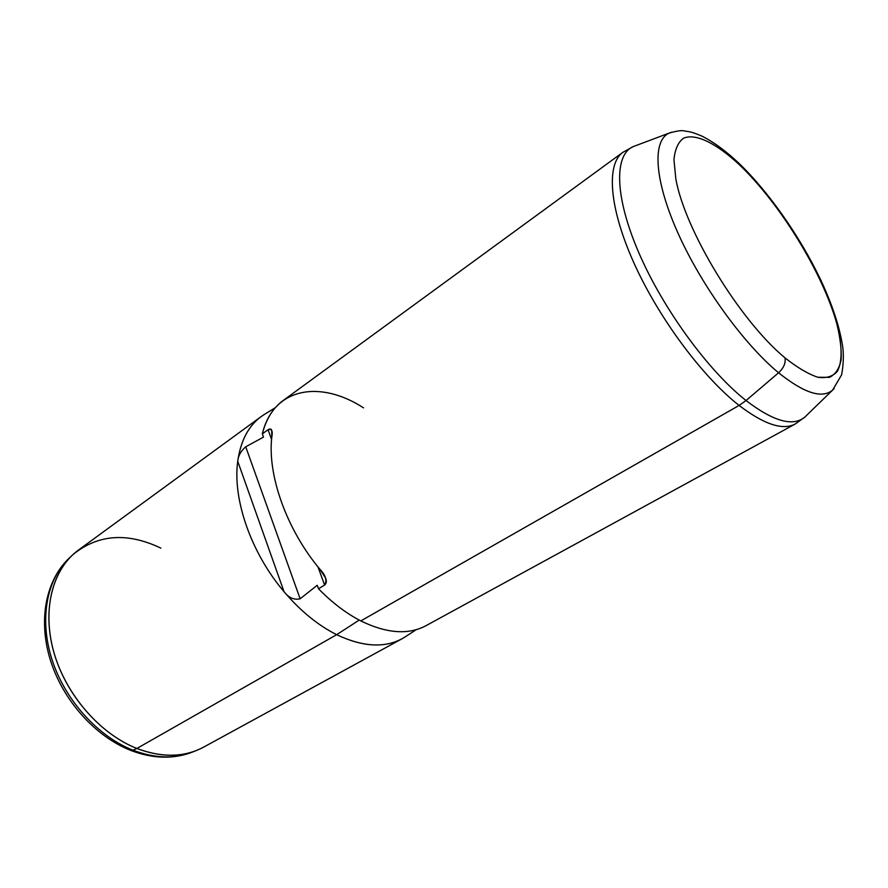 <?xml version="1.0" encoding="UTF-8"?>
<svg xmlns="http://www.w3.org/2000/svg" width="888" height="888" viewBox="0 0 888 888"><rect width="100%" height="100%" fill="white"/><g stroke="black" fill="none" stroke-linecap="round" stroke-linejoin="round"><path stroke-width="1.33" d="M261.161 416.594C248.418 425.963 240.615 440.87 237.74 461.305C232.434 499.001 251.049 552.958 284.027 591.674C300.421 610.944 317.959 625.285 336.652 634.687L136.896 748.462C99.967 733.976 65.701 694.549 53.735 651.87C41.747 609.157 52.836 568.598 78.51 550.027L261.161 416.594M402.109 638.727L203.596 747.152C184.36 757.431 162.127 757.875 136.896 748.462L336.652 634.687C362.459 646.897 384.282 648.251 402.109 638.727L405.661 636.585M416.25 629.67L405.039 636.985C386.891 648.351 364.091 647.574 336.652 634.687L359.207 620.079L336.652 634.687C317.959 625.285 300.421 610.944 284.027 591.674C288.667 597.79 294.039 600.166 300.144 598.79L317.238 585.281L318.503 588.766C332.145 602.708 346.253 613.419 360.817 620.912L739.116 405.439C764.08 424.442 782.794 430.636 795.26 423.998C782.794 430.636 764.08 424.442 739.116 405.439L360.817 620.912C346.253 613.419 332.145 602.708 318.503 588.766L317.238 585.281L300.144 598.79L245.732 446.797C240.859 451.004 238.184 455.844 237.74 461.305C240.881 439.305 249.639 423.765 263.98 414.685L275.369 407.659M363.536 407.858C320.168 379.698 273.437 387.434 262.326 433.855L263.503 437.118L245.732 446.797L263.503 437.118L262.326 433.855L268.032 429.748C270.152 428.516 271.384 428.804 271.717 430.636L271.817 436.985C267.199 474.925 286.646 529.803 320.124 569.508L325.408 577.744C326.873 580.808 326.606 583.25 324.608 585.081L317.982 566.888L324.608 585.081L318.503 588.766L324.608 585.081C327.195 580.475 325.696 575.291 320.124 569.508C286.646 529.803 267.199 474.925 271.817 436.985C272.971 430.924 271.706 428.516 268.032 429.748L271.584 439.505L268.032 429.748L262.326 433.855C266.167 418.981 273.104 407.881 283.117 400.555L622.877 152.325C606.193 164.125 608.99 207.381 633.721 262.493C658.363 317.527 702.275 376.667 739.116 405.439L746.042 400.544C773.47 421.456 793.084 426.95 804.905 417.038C793.084 426.95 773.47 421.456 746.042 400.544L739.116 405.439C702.275 376.667 658.363 317.527 633.721 262.493C608.99 207.381 606.193 164.125 622.877 152.325L633.288 146.576C614.052 154.656 614.474 196.359 638.75 252.569C662.914 308.691 708.236 370.796 746.042 400.544C708.236 370.796 662.914 308.691 638.75 252.569C614.474 196.359 614.052 154.656 633.288 146.576L669.341 133.022C652.269 140.271 654.045 179.309 677.577 232.212C701.02 285.026 743.556 343.9 778.587 372.771L746.042 400.544L778.587 372.771C803.984 393.106 821.966 398.912 832.522 390.187L834.11 388.611L832.522 390.187C821.966 398.912 803.984 393.106 778.587 372.771C783.682 368.021 785.825 363.059 785.014 357.886C739.748 320.49 684.981 230.492 675.835 178.932L673.959 159.696C674.947 149.45 678.088 142.313 683.394 138.284C695.57 132.923 716.261 143.246 739.249 164.624C779.953 203.285 822.954 273.293 836.851 323.898C842.235 344.988 842.568 361.616 837.351 371.339C832.866 376.479 826.373 378.454 817.881 377.256C808.346 374.114 797.391 367.654 785.014 357.886C797.391 367.654 808.346 374.114 817.881 377.256L829.536 377.345C835.497 374.37 839.36 368.542 841.114 359.873C841.68 349.817 840.248 337.817 836.851 323.898C822.954 273.293 779.953 203.285 739.249 164.624L737.517 161.938L739.249 164.624C716.261 143.246 695.57 132.923 683.394 138.284C678.088 142.313 674.947 149.45 673.959 159.696L675.835 178.932C684.981 230.492 739.748 320.49 785.014 357.886C785.825 363.059 783.682 368.021 778.587 372.771C743.556 343.9 701.02 285.026 677.577 232.212C654.045 179.309 652.269 140.271 669.341 133.022L671.483 132.245L669.341 133.022C677.255 130.836 682.206 130.148 684.182 130.958C690.076 131.912 690.542 131.357 702.142 136.208C713.663 142.058 725.729 150.893 738.35 162.726C768.531 191.619 800.033 236.597 820.534 279.52C832.189 304.362 839.56 326.618 842.657 346.309C843.833 355.111 843.489 364.635 841.613 374.858L832.522 390.187L804.905 417.038L795.26 423.998L425.974 625.696C408.369 635.087 386.657 633.499 360.817 620.912M245.732 446.797L300.144 598.79C294.039 600.166 288.667 597.79 284.027 591.674L237.74 461.305C238.184 455.844 240.859 451.004 245.732 446.797M237.74 461.305L284.027 591.674C251.049 552.958 232.434 499.001 237.74 461.305M132.989 750.205C97.747 736.385 64.824 699.855 51.893 659.273C38.95 618.659 46.92 578.599 69.519 557.831C46.92 578.599 38.95 618.659 51.893 659.273C64.824 699.855 97.747 736.385 132.989 750.205L136.896 748.462L132.989 750.205C154.923 758.485 174.836 759.074 192.707 751.97C174.836 759.074 154.923 758.485 132.989 750.205L130.525 750.316L132.989 750.205M160.883 548.14C127.184 532.067 97.824 534.265 72.805 554.734C50.117 575.579 42.158 615.884 55.223 656.798C68.287 697.679 101.443 734.52 136.896 748.462C158.963 756.831 178.965 757.442 196.914 750.316L196.914 750.316M130.525 750.316C95.171 736.352 63.104 700.477 50.483 660.461C37.94 620.49 45.643 580.008 69.519 557.831L71.972 555.522M130.802 750.438C153.013 758.874 173.637 759.384 192.707 751.97L195.837 750.737"/></g></svg>

